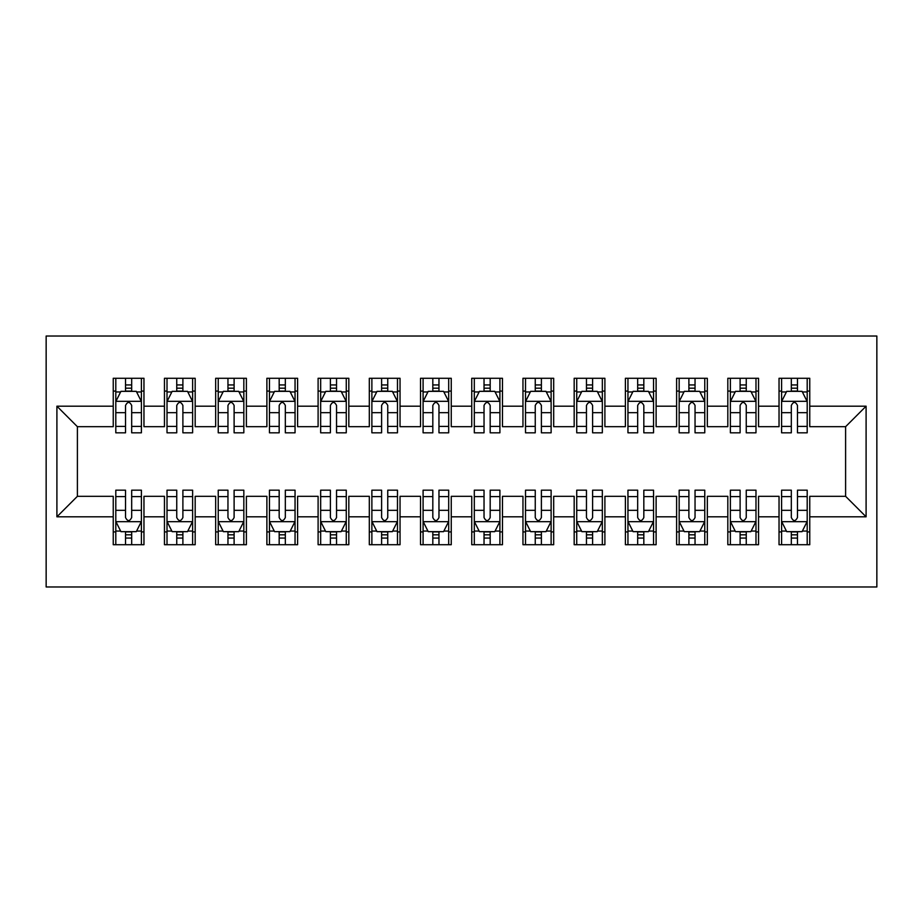<?xml version="1.0" encoding="UTF-8"?>
<svg xmlns="http://www.w3.org/2000/svg" width="923" height="923" viewBox="0 0 923 923"><rect width="100%" height="100%" fill="white"/><g stroke="black" fill="none" stroke-linecap="round" stroke-linejoin="round"><path stroke-width="1.38" d="M46.15 586.97L876.85 586.97L876.85 336.03L46.15 336.03L46.15 586.97M56.903 516.811L56.903 406.189L113.241 406.189L113.241 426.68L77.394 426.68L77.394 496.32L56.903 516.811L113.241 516.811L113.241 544.72L143.965 544.72L143.965 516.811L164.456 516.811L164.456 544.72L195.18 544.72L195.18 516.811L215.67 516.811L215.67 544.72L246.395 544.72L246.395 516.811L266.885 516.811L266.885 544.72L297.61 544.72L297.61 516.811L318.1 516.811L318.1 544.72L348.825 544.72L348.825 516.811L369.315 516.811L369.315 544.72L400.04 544.72L400.04 516.811L420.53 516.811L420.53 544.72L451.255 544.72L451.255 516.811L471.745 516.811L471.745 544.72L502.47 544.72L502.47 516.811L522.96 516.811L522.96 544.72L553.685 544.72L553.685 516.811L574.175 516.811L574.175 544.72L604.9 544.72L604.9 516.811L625.39 516.811L625.39 544.72L656.115 544.72L656.115 516.811L676.605 516.811L676.605 544.72L707.33 544.72L707.33 516.811L727.82 516.811L727.82 544.72L758.544 544.72L758.544 516.811L779.035 516.811L779.035 544.72L809.759 544.72L809.759 496.32L845.606 496.32L845.606 426.68L809.759 426.68L809.759 406.189L866.097 406.189L866.097 516.811L809.759 516.811M809.759 406.189L809.759 378.28L779.035 378.28L779.035 406.189L758.544 406.189L758.544 378.28L727.82 378.28L727.82 406.189L707.33 406.189L707.33 378.28L676.605 378.28L676.605 406.189L656.115 406.189L656.115 378.28L625.39 378.28L625.39 406.189L604.9 406.189L604.9 378.28L574.175 378.28L574.175 406.189L553.685 406.189L553.685 378.28L522.96 378.28L522.96 406.189L502.47 406.189L502.47 378.28L471.745 378.28L471.745 406.189L451.255 406.189L451.255 378.28L420.53 378.28L420.53 406.189L400.04 406.189L400.04 378.28L369.315 378.28L369.315 406.189L348.825 406.189L348.825 378.28L318.1 378.28L318.1 406.189L297.61 406.189L297.61 378.28L266.885 378.28L266.885 406.189L246.395 406.189L246.395 378.28L215.67 378.28L215.67 406.189L195.18 406.189L195.18 378.28L164.456 378.28L164.456 406.189L143.965 406.189L143.965 378.28L113.241 378.28L113.241 406.189M758.544 516.811L758.544 496.32L779.035 496.32L779.035 516.811M866.097 406.189L845.606 426.68M707.33 516.811L707.33 496.32L727.82 496.32L727.82 516.811M779.035 406.189L779.035 426.68L758.544 426.68L758.544 406.189M656.115 516.811L656.115 496.32L676.605 496.32L676.605 516.811M727.82 406.189L727.82 426.68L707.33 426.68L707.33 406.189M604.9 516.811L604.9 496.32L625.39 496.32L625.39 516.811M676.605 406.189L676.605 426.68L656.115 426.68L656.115 406.189M553.685 516.811L553.685 496.32L574.175 496.32L574.175 516.811M625.39 406.189L625.39 426.68L604.9 426.68L604.9 406.189M502.47 516.811L502.47 496.32L522.96 496.32L522.96 516.811M574.175 406.189L574.175 426.68L553.685 426.68L553.685 406.189M451.255 516.811L451.255 496.32L471.745 496.32L471.745 516.811M522.96 406.189L522.96 426.68L502.47 426.68L502.47 406.189M400.04 516.811L400.04 496.32L420.53 496.32L420.53 516.811M471.745 406.189L471.745 426.68L451.255 426.68L451.255 406.189M348.825 516.811L348.825 496.32L369.315 496.32L369.315 516.811M420.53 406.189L420.53 426.68L400.04 426.68L400.04 406.189M297.61 516.811L297.61 496.32L318.1 496.32L318.1 516.811M369.315 406.189L369.315 426.68L348.825 426.68L348.825 406.189M246.395 516.811L246.395 496.32L266.885 496.32L266.885 516.811M318.1 406.189L318.1 426.68L297.61 426.68L297.61 406.189M195.18 516.811L195.18 496.32L215.67 496.32L215.67 516.811M266.885 406.189L266.885 426.68L246.395 426.68L246.395 406.189M143.965 516.811L143.965 496.32L164.456 496.32L164.456 516.811M215.67 406.189L215.67 426.68L195.18 426.68L195.18 406.189M77.394 496.32L113.241 496.32L113.241 516.811M164.456 406.189L164.456 426.68L143.965 426.68L143.965 406.189M779.035 391.075L781.596 391.075M791.323 391.075L797.472 391.075M807.198 391.075L809.759 391.075M727.82 391.075L730.381 391.075M740.108 391.075L746.257 391.075M755.983 391.075L758.544 391.075M676.605 391.075L679.166 391.075M688.893 391.075L695.042 391.075M704.768 391.075L707.33 391.075M625.39 391.075L627.952 391.075M637.678 391.075L643.827 391.075M653.553 391.075L656.115 391.075M574.175 391.075L576.737 391.075M586.463 391.075L592.612 391.075M602.338 391.075L604.9 391.075M522.96 391.075L525.522 391.075M535.248 391.075L541.397 391.075M551.123 391.075L553.685 391.075M471.745 391.075L474.307 391.075M484.033 391.075L490.182 391.075M499.908 391.075L502.47 391.075M420.53 391.075L423.092 391.075M432.818 391.075L438.967 391.075M448.693 391.075L451.255 391.075M369.315 391.075L371.877 391.075M381.603 391.075L387.752 391.075M397.478 391.075L400.04 391.075M318.1 391.075L320.662 391.075M330.388 391.075L336.537 391.075M346.263 391.075L348.825 391.075M266.885 391.075L269.447 391.075M279.173 391.075L285.322 391.075M295.048 391.075L297.61 391.075M215.67 391.075L218.232 391.075M227.958 391.075L234.107 391.075M243.834 391.075L246.395 391.075M164.456 391.075L167.017 391.075M176.743 391.075L182.892 391.075M192.619 391.075L195.18 391.075M113.241 391.075L115.802 391.075M125.528 391.075L131.677 391.075M141.404 391.075L143.965 391.075M113.241 531.925L115.802 531.925M125.528 531.925L131.677 531.925M141.404 531.925L143.965 531.925M164.456 531.925L167.017 531.925M176.743 531.925L182.892 531.925M192.619 531.925L195.18 531.925M215.67 531.925L218.232 531.925M227.958 531.925L234.107 531.925M243.834 531.925L246.395 531.925M266.885 531.925L269.447 531.925M279.173 531.925L285.322 531.925M295.048 531.925L297.61 531.925M318.1 531.925L320.662 531.925M330.388 531.925L336.537 531.925M346.263 531.925L348.825 531.925M369.315 531.925L371.877 531.925M381.603 531.925L387.752 531.925M397.478 531.925L400.04 531.925M420.53 531.925L423.092 531.925M432.818 531.925L438.967 531.925M448.693 531.925L451.255 531.925M471.745 531.925L474.307 531.925M484.033 531.925L490.182 531.925M499.908 531.925L502.47 531.925M522.96 531.925L525.522 531.925M535.248 531.925L541.397 531.925M551.123 531.925L553.685 531.925M574.175 531.925L576.737 531.925M586.463 531.925L592.612 531.925M602.338 531.925L604.9 531.925M625.39 531.925L627.952 531.925M637.678 531.925L643.827 531.925M653.553 531.925L656.115 531.925M676.605 531.925L679.166 531.925M688.893 531.925L695.042 531.925M704.768 531.925L707.33 531.925M727.82 531.925L730.381 531.925M740.108 531.925L746.257 531.925M755.983 531.925L758.544 531.925M779.035 531.925L781.596 531.925M791.323 531.925L797.472 531.925M807.198 531.925L809.759 531.925M56.903 406.189L77.394 426.68M845.606 496.32L866.097 516.811M131.677 384.937L125.528 384.937M141.404 426.403L131.677 426.403L131.677 432.818L141.404 432.818L141.404 401.574L136.292 391.34L120.925 391.34L115.802 401.574L115.802 432.818L125.528 432.818L125.528 426.403L115.802 426.403M115.802 401.574L115.802 378.28M141.404 401.574L141.404 378.28M125.528 391.34L125.528 378.28M131.677 378.28L131.677 391.34M131.677 426.403L131.677 405.416C129.635 401.47 127.582 401.47 125.528 405.416L125.528 426.403M125.528 538.063L131.677 538.063M115.802 496.597L125.528 496.597L125.528 490.182L115.802 490.182L115.802 521.426L120.925 531.66L136.292 531.66L141.404 521.426L141.404 490.182L131.677 490.182L131.677 496.597L141.404 496.597M141.404 521.426L141.404 544.72M115.802 521.426L115.802 544.72M131.677 531.66L131.677 544.72M125.528 544.72L125.528 531.66M125.528 496.597L125.528 517.584C127.582 521.53 129.624 521.53 131.677 517.584L131.677 496.597M182.892 384.937L176.743 384.937M192.619 426.403L182.892 426.403L182.892 432.818L192.619 432.818L192.619 401.574L187.507 391.34L172.139 391.34L167.017 401.574L167.017 432.818L176.743 432.818L176.743 426.403L167.017 426.403M167.017 401.574L167.017 378.28M192.619 401.574L192.619 378.28M176.743 391.34L176.743 378.28M182.892 378.28L182.892 391.34M182.892 426.403L182.892 405.416C180.85 401.47 178.797 401.47 176.743 405.416L176.743 426.403M234.107 384.937L227.958 384.937M243.834 426.403L234.107 426.403L234.107 432.818L243.834 432.818L243.834 401.574L238.722 391.34L223.354 391.34L218.232 401.574L218.232 432.818L227.958 432.818L227.958 426.403L218.232 426.403M218.232 401.574L218.232 378.28M243.834 401.574L243.834 378.28M227.958 391.34L227.958 378.28M234.107 378.28L234.107 391.34M234.107 426.403L234.107 405.416C232.065 401.47 230.012 401.47 227.958 405.416L227.958 426.403M176.743 538.063L182.892 538.063M167.017 496.597L176.743 496.597L176.743 490.182L167.017 490.182L167.017 521.426L172.139 531.66L187.507 531.66L192.619 521.426L192.619 490.182L182.892 490.182L182.892 496.597L192.619 496.597M192.619 521.426L192.619 544.72M167.017 521.426L167.017 544.72M182.892 531.66L182.892 544.72M176.743 544.72L176.743 531.66M176.743 496.597L176.743 517.584C178.797 521.53 180.839 521.53 182.892 517.584L182.892 496.597M227.958 538.063L234.107 538.063M218.232 496.597L227.958 496.597L227.958 490.182L218.232 490.182L218.232 521.426L223.354 531.66L238.722 531.66L243.834 521.426L243.834 490.182L234.107 490.182L234.107 496.597L243.834 496.597M243.834 521.426L243.834 544.72M218.232 521.426L218.232 544.72M234.107 531.66L234.107 544.72M227.958 544.72L227.958 531.66M227.958 496.597L227.958 517.584C230.012 521.53 232.054 521.53 234.107 517.584L234.107 496.597M285.322 384.937L279.173 384.937M295.048 426.403L285.322 426.403L285.322 432.818L295.048 432.818L295.048 401.574L289.926 391.34L274.569 391.34L269.447 401.574L269.447 432.818L279.173 432.818L279.173 426.403L269.447 426.403M269.447 401.574L269.447 378.28M295.048 401.574L295.048 378.28M279.173 391.34L279.173 378.28M285.322 378.28L285.322 391.34M285.322 426.403L285.322 405.416C283.28 401.47 281.227 401.47 279.173 405.416L279.173 426.403M336.537 384.937L330.388 384.937M346.263 426.403L336.537 426.403L336.537 432.818L346.263 432.818L346.263 401.574L341.141 391.34L325.784 391.34L320.662 401.574L320.662 432.818L330.388 432.818L330.388 426.403L320.662 426.403M320.662 401.574L320.662 378.28M346.263 401.574L346.263 378.28M330.388 391.34L330.388 378.28M336.537 378.28L336.537 391.34M336.537 426.403L336.537 405.416C334.495 401.47 332.442 401.47 330.388 405.416L330.388 426.403M279.173 538.063L285.322 538.063M269.447 496.597L279.173 496.597L279.173 490.182L269.447 490.182L269.447 521.426L274.569 531.66L289.926 531.66L295.048 521.426L295.048 490.182L285.322 490.182L285.322 496.597L295.048 496.597M295.048 521.426L295.048 544.72M269.447 521.426L269.447 544.72M285.322 531.66L285.322 544.72M279.173 544.72L279.173 531.66M279.173 496.597L279.173 517.584C281.227 521.53 283.269 521.53 285.322 517.584L285.322 496.597M330.388 538.063L336.537 538.063M320.662 496.597L330.388 496.597L330.388 490.182L320.662 490.182L320.662 521.426L325.784 531.66L341.141 531.66L346.263 521.426L346.263 490.182L336.537 490.182L336.537 496.597L346.263 496.597M346.263 521.426L346.263 544.72M320.662 521.426L320.662 544.72M336.537 531.66L336.537 544.72M330.388 544.72L330.388 531.66M330.388 496.597L330.388 517.584C332.442 521.53 334.484 521.53 336.537 517.584L336.537 496.597M387.752 384.937L381.603 384.937M397.478 426.403L387.752 426.403L387.752 432.818L397.478 432.818L397.478 401.574L392.356 391.34L376.999 391.34L371.877 401.574L371.877 432.818L381.603 432.818L381.603 426.403L371.877 426.403M371.877 401.574L371.877 378.28M397.478 401.574L397.478 378.28M381.603 391.34L381.603 378.28M387.752 378.28L387.752 391.34M387.752 426.403L387.752 405.416C385.71 401.47 383.656 401.47 381.603 405.416L381.603 426.403M381.603 538.063L387.752 538.063M371.877 496.597L381.603 496.597L381.603 490.182L371.877 490.182L371.877 521.426L376.999 531.66L392.356 531.66L397.478 521.426L397.478 490.182L387.752 490.182L387.752 496.597L397.478 496.597M397.478 521.426L397.478 544.72M371.877 521.426L371.877 544.72M387.752 531.66L387.752 544.72M381.603 544.72L381.603 531.66M381.603 496.597L381.603 517.584C383.656 521.53 385.699 521.53 387.752 517.584L387.752 496.597M438.967 384.937L432.818 384.937M448.693 426.403L438.967 426.403L438.967 432.818L448.693 432.818L448.693 401.574L443.571 391.34L428.214 391.34L423.092 401.574L423.092 432.818L432.818 432.818L432.818 426.403L423.092 426.403M423.092 401.574L423.092 378.28M448.693 401.574L448.693 378.28M432.818 391.34L432.818 378.28M438.967 378.28L438.967 391.34M438.967 426.403L438.967 405.416C436.925 401.47 434.871 401.47 432.818 405.416L432.818 426.403M432.818 538.063L438.967 538.063M423.092 496.597L432.818 496.597L432.818 490.182L423.092 490.182L423.092 521.426L428.214 531.66L443.571 531.66L448.693 521.426L448.693 490.182L438.967 490.182L438.967 496.597L448.693 496.597M448.693 521.426L448.693 544.72M423.092 521.426L423.092 544.72M438.967 531.66L438.967 544.72M432.818 544.72L432.818 531.66M432.818 496.597L432.818 517.584C434.86 521.53 436.914 521.53 438.967 517.584L438.967 496.597M490.182 384.937L484.033 384.937M499.908 426.403L490.182 426.403L490.182 432.818L499.908 432.818L499.908 401.574L494.786 391.34L479.429 391.34L474.307 401.574L474.307 432.818L484.033 432.818L484.033 426.403L474.307 426.403M474.307 401.574L474.307 378.28M499.908 401.574L499.908 378.28M484.033 391.34L484.033 378.28M490.182 378.28L490.182 391.34M490.182 426.403L490.182 405.416C488.14 401.47 486.086 401.47 484.033 405.416L484.033 426.403M484.033 538.063L490.182 538.063M474.307 496.597L484.033 496.597L484.033 490.182L474.307 490.182L474.307 521.426L479.429 531.66L494.786 531.66L499.908 521.426L499.908 490.182L490.182 490.182L490.182 496.597L499.908 496.597M499.908 521.426L499.908 544.72M474.307 521.426L474.307 544.72M490.182 531.66L490.182 544.72M484.033 544.72L484.033 531.66M484.033 496.597L484.033 517.584C486.075 521.53 488.129 521.53 490.182 517.584L490.182 496.597M541.397 384.937L535.248 384.937M551.123 426.403L541.397 426.403L541.397 432.818L551.123 432.818L551.123 401.574L546.001 391.34L530.644 391.34L525.522 401.574L525.522 432.818L535.248 432.818L535.248 426.403L525.522 426.403M525.522 401.574L525.522 378.28M551.123 401.574L551.123 378.28M535.248 391.34L535.248 378.28M541.397 378.28L541.397 391.34M541.397 426.403L541.397 405.416C539.344 401.47 537.301 401.47 535.248 405.416L535.248 426.403M535.248 538.063L541.397 538.063M525.522 496.597L535.248 496.597L535.248 490.182L525.522 490.182L525.522 521.426L530.644 531.66L546.001 531.66L551.123 521.426L551.123 490.182L541.397 490.182L541.397 496.597L551.123 496.597M551.123 521.426L551.123 544.72M525.522 521.426L525.522 544.72M541.397 531.66L541.397 544.72M535.248 544.72L535.248 531.66M535.248 496.597L535.248 517.584C537.29 521.53 539.344 521.53 541.397 517.584L541.397 496.597M592.612 384.937L586.463 384.937M602.338 426.403L592.612 426.403L592.612 432.818L602.338 432.818L602.338 401.574L597.216 391.34L581.859 391.34L576.737 401.574L576.737 432.818L586.463 432.818L586.463 426.403L576.737 426.403M576.737 401.574L576.737 378.28M602.338 401.574L602.338 378.28M586.463 391.34L586.463 378.28M592.612 378.28L592.612 391.34M592.612 426.403L592.612 405.416C590.558 401.47 588.516 401.47 586.463 405.416L586.463 426.403M586.463 538.063L592.612 538.063M576.737 496.597L586.463 496.597L586.463 490.182L576.737 490.182L576.737 521.426L581.859 531.66L597.216 531.66L602.338 521.426L602.338 490.182L592.612 490.182L592.612 496.597L602.338 496.597M602.338 521.426L602.338 544.72M576.737 521.426L576.737 544.72M592.612 531.66L592.612 544.72M586.463 544.72L586.463 531.66M586.463 496.597L586.463 517.584C588.505 521.53 590.558 521.53 592.612 517.584L592.612 496.597M643.827 384.937L637.678 384.937M653.553 426.403L643.827 426.403L643.827 432.818L653.553 432.818L653.553 401.574L648.431 391.34L633.074 391.34L627.952 401.574L627.952 432.818L637.678 432.818L637.678 426.403L627.952 426.403M627.952 401.574L627.952 378.28M653.553 401.574L653.553 378.28M637.678 391.34L637.678 378.28M643.827 378.28L643.827 391.34M643.827 426.403L643.827 405.416C641.773 401.47 639.731 401.47 637.678 405.416L637.678 426.403M637.678 538.063L643.827 538.063M627.952 496.597L637.678 496.597L637.678 490.182L627.952 490.182L627.952 521.426L633.074 531.66L648.431 531.66L653.553 521.426L653.553 490.182L643.827 490.182L643.827 496.597L653.553 496.597M653.553 521.426L653.553 544.72M627.952 521.426L627.952 544.72M643.827 531.66L643.827 544.72M637.678 544.72L637.678 531.66M637.678 496.597L637.678 517.584C639.72 521.53 641.773 521.53 643.827 517.584L643.827 496.597M695.042 384.937L688.893 384.937M704.768 426.403L695.042 426.403L695.042 432.818L704.768 432.818L704.768 401.574L699.646 391.34L684.278 391.34L679.166 401.574L679.166 432.818L688.893 432.818L688.893 426.403L679.166 426.403M679.166 401.574L679.166 378.28M704.768 401.574L704.768 378.28M688.893 391.34L688.893 378.28M695.042 378.28L695.042 391.34M695.042 426.403L695.042 405.416C692.988 401.47 690.946 401.47 688.893 405.416L688.893 426.403M688.893 538.063L695.042 538.063M679.166 496.597L688.893 496.597L688.893 490.182L679.166 490.182L679.166 521.426L684.278 531.66L699.646 531.66L704.768 521.426L704.768 490.182L695.042 490.182L695.042 496.597L704.768 496.597M704.768 521.426L704.768 544.72M679.166 521.426L679.166 544.72M695.042 531.66L695.042 544.72M688.893 544.72L688.893 531.66M688.893 496.597L688.893 517.584C690.935 521.53 692.988 521.53 695.042 517.584L695.042 496.597M746.257 384.937L740.108 384.937M755.983 426.403L746.257 426.403L746.257 432.818L755.983 432.818L755.983 401.574L750.861 391.34L735.493 391.34L730.381 401.574L730.381 432.818L740.108 432.818L740.108 426.403L730.381 426.403M730.381 401.574L730.381 378.28M755.983 401.574L755.983 378.28M740.108 391.34L740.108 378.28M746.257 378.28L746.257 391.34M746.257 426.403L746.257 405.416C744.203 401.47 742.161 401.47 740.108 405.416L740.108 426.403M740.108 538.063L746.257 538.063M730.381 496.597L740.108 496.597L740.108 490.182L730.381 490.182L730.381 521.426L735.493 531.66L750.861 531.66L755.983 521.426L755.983 490.182L746.257 490.182L746.257 496.597L755.983 496.597M755.983 521.426L755.983 544.72M730.381 521.426L730.381 544.72M746.257 531.66L746.257 544.72M740.108 544.72L740.108 531.66M740.108 496.597L740.108 517.584C742.15 521.53 744.203 521.53 746.257 517.584L746.257 496.597M797.472 384.937L791.323 384.937M807.198 426.403L797.472 426.403L797.472 432.818L807.198 432.818L807.198 401.574L802.075 391.34L786.708 391.34L781.596 401.574L781.596 432.818L791.323 432.818L791.323 426.403L781.596 426.403M781.596 401.574L781.596 378.28M807.198 401.574L807.198 378.28M791.323 391.34L791.323 378.28M797.472 378.28L797.472 391.34M797.472 426.403L797.472 405.416C795.418 401.47 793.376 401.47 791.323 405.416L791.323 426.403M791.323 538.063L797.472 538.063M781.596 496.597L791.323 496.597L791.323 490.182L781.596 490.182L781.596 521.426L786.708 531.66L802.075 531.66L807.198 521.426L807.198 490.182L797.472 490.182L797.472 496.597L807.198 496.597M807.198 521.426L807.198 544.72M781.596 521.426L781.596 544.72M797.472 531.66L797.472 544.72M791.323 544.72L791.323 531.66M791.323 496.597L791.323 517.584C793.365 521.53 795.418 521.53 797.472 517.584L797.472 496.597M141.277 401.32L115.929 401.32M115.802 391.952L120.613 391.952M136.592 391.952L141.404 391.952M125.528 412.673L115.802 412.673M141.404 412.673L131.677 412.673M131.677 388.191L125.528 388.191M115.929 521.68L141.277 521.68M141.404 531.048L136.592 531.048M120.613 531.048L115.802 531.048M131.677 510.327L141.404 510.327M115.802 510.327L125.528 510.327M125.528 534.809L131.677 534.809M192.492 401.32L167.144 401.32M167.017 391.952L171.828 391.952M187.807 391.952L192.619 391.952M176.743 412.673L167.017 412.673M192.619 412.673L182.892 412.673M182.892 388.191L176.743 388.191M243.707 401.32L218.359 401.32M218.232 391.952L223.043 391.952M239.022 391.952L243.834 391.952M227.958 412.673L218.232 412.673M243.834 412.673L234.107 412.673M234.107 388.191L227.958 388.191M167.144 521.68L192.492 521.68M192.619 531.048L187.807 531.048M171.828 531.048L167.017 531.048M182.892 510.327L192.619 510.327M167.017 510.327L176.743 510.327M176.743 534.809L182.892 534.809M218.359 521.68L243.707 521.68M243.834 531.048L239.022 531.048M223.043 531.048L218.232 531.048M234.107 510.327L243.834 510.327M218.232 510.327L227.958 510.327M227.958 534.809L234.107 534.809M294.922 401.32L269.574 401.32M269.447 391.952L274.258 391.952M290.237 391.952L295.048 391.952M279.173 412.673L269.447 412.673M295.048 412.673L285.322 412.673M285.322 388.191L279.173 388.191M346.137 401.32L320.789 401.32M320.662 391.952L325.473 391.952M341.452 391.952L346.263 391.952M330.388 412.673L320.662 412.673M346.263 412.673L336.537 412.673M336.537 388.191L330.388 388.191M269.574 521.68L294.922 521.68M295.048 531.048L290.237 531.048M274.258 531.048L269.447 531.048M285.322 510.327L295.048 510.327M269.447 510.327L279.173 510.327M279.173 534.809L285.322 534.809M320.789 521.68L346.137 521.68M346.263 531.048L341.452 531.048M325.473 531.048L320.662 531.048M336.537 510.327L346.263 510.327M320.662 510.327L330.388 510.327M330.388 534.809L336.537 534.809M397.351 401.32L372.004 401.32M371.877 391.952L376.688 391.952M392.667 391.952L397.478 391.952M381.603 412.673L371.877 412.673M397.478 412.673L387.752 412.673M387.752 388.191L381.603 388.191M372.004 521.68L397.351 521.68M397.478 531.048L392.667 531.048M376.688 531.048L371.877 531.048M387.752 510.327L397.478 510.327M371.877 510.327L381.603 510.327M381.603 534.809L387.752 534.809M448.566 401.32L423.219 401.32M423.092 391.952L427.903 391.952M443.882 391.952L448.693 391.952M432.818 412.673L423.092 412.673M448.693 412.673L438.967 412.673M438.967 388.191L432.818 388.191M423.219 521.68L448.566 521.68M448.693 531.048L443.882 531.048M427.903 531.048L423.092 531.048M438.967 510.327L448.693 510.327M423.092 510.327L432.818 510.327M432.818 534.809L438.967 534.809M499.781 401.32L474.434 401.32M474.307 391.952L479.118 391.952M495.097 391.952L499.908 391.952M484.033 412.673L474.307 412.673M499.908 412.673L490.182 412.673M490.182 388.191L484.033 388.191M474.434 521.68L499.781 521.68M499.908 531.048L495.097 531.048M479.118 531.048L474.307 531.048M490.182 510.327L499.908 510.327M474.307 510.327L484.033 510.327M484.033 534.809L490.182 534.809M550.996 401.32L525.649 401.32M525.522 391.952L530.333 391.952M546.312 391.952L551.123 391.952M535.248 412.673L525.522 412.673M551.123 412.673L541.397 412.673M541.397 388.191L535.248 388.191M525.649 521.68L550.996 521.68M551.123 531.048L546.312 531.048M530.333 531.048L525.522 531.048M541.397 510.327L551.123 510.327M525.522 510.327L535.248 510.327M535.248 534.809L541.397 534.809M602.211 401.32L576.863 401.32M576.737 391.952L581.548 391.952M597.527 391.952L602.338 391.952M586.463 412.673L576.737 412.673M602.338 412.673L592.612 412.673M592.612 388.191L586.463 388.191M576.863 521.68L602.211 521.68M602.338 531.048L597.527 531.048M581.548 531.048L576.737 531.048M592.612 510.327L602.338 510.327M576.737 510.327L586.463 510.327M586.463 534.809L592.612 534.809M653.426 401.32L628.078 401.32M627.952 391.952L632.763 391.952M648.742 391.952L653.553 391.952M637.678 412.673L627.952 412.673M653.553 412.673L643.827 412.673M643.827 388.191L637.678 388.191M628.078 521.68L653.426 521.68M653.553 531.048L648.742 531.048M632.763 531.048L627.952 531.048M643.827 510.327L653.553 510.327M627.952 510.327L637.678 510.327M637.678 534.809L643.827 534.809M704.641 401.32L679.293 401.32M679.166 391.952L683.978 391.952M699.957 391.952L704.768 391.952M688.893 412.673L679.166 412.673M704.768 412.673L695.042 412.673M695.042 388.191L688.893 388.191M679.293 521.68L704.641 521.68M704.768 531.048L699.957 531.048M683.978 531.048L679.166 531.048M695.042 510.327L704.768 510.327M679.166 510.327L688.893 510.327M688.893 534.809L695.042 534.809M755.856 401.32L730.508 401.32M730.381 391.952L735.193 391.952M751.172 391.952L755.983 391.952M740.108 412.673L730.381 412.673M755.983 412.673L746.257 412.673M746.257 388.191L740.108 388.191M730.508 521.68L755.856 521.68M755.983 531.048L751.172 531.048M735.193 531.048L730.381 531.048M746.257 510.327L755.983 510.327M730.381 510.327L740.108 510.327M740.108 534.809L746.257 534.809M807.071 401.32L781.723 401.32M781.596 391.952L786.408 391.952M802.387 391.952L807.198 391.952M791.323 412.673L781.596 412.673M807.198 412.673L797.472 412.673M797.472 388.191L791.323 388.191M781.723 521.68L807.071 521.68M807.198 531.048L802.387 531.048M786.408 531.048L781.596 531.048M797.472 510.327L807.198 510.327M781.596 510.327L791.323 510.327M791.323 534.809L797.472 534.809"/></g></svg>
